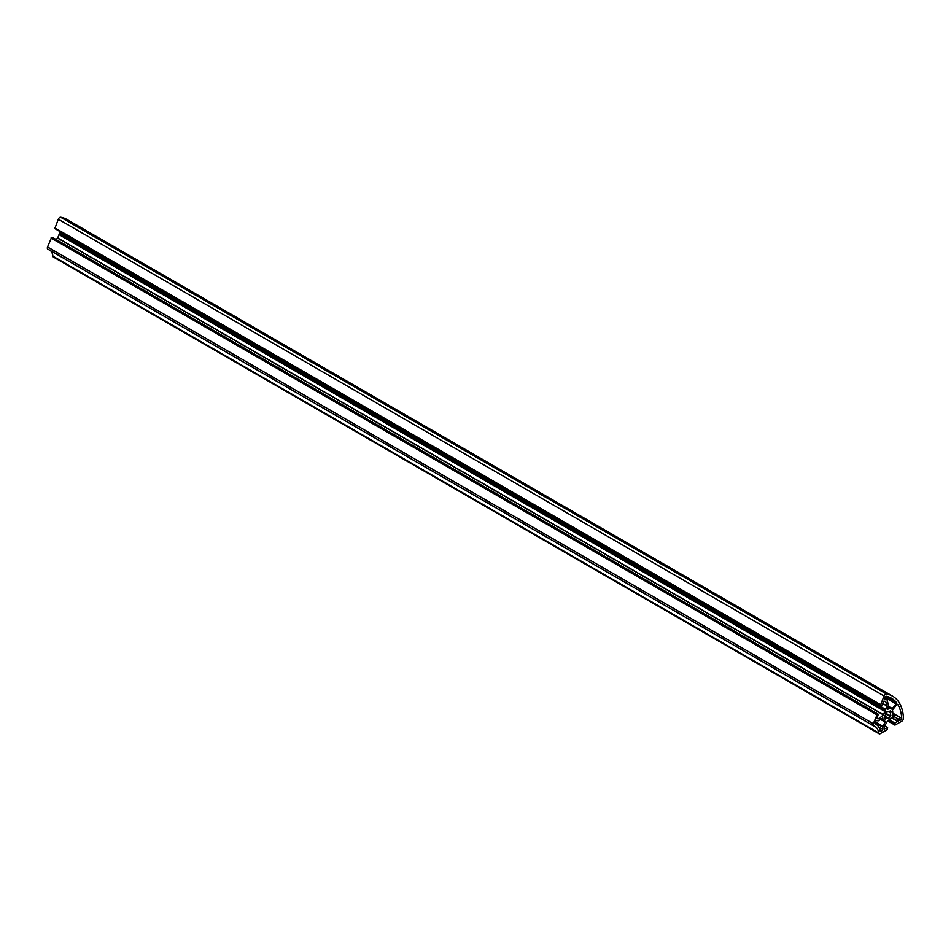 <?xml version="1.0" encoding="UTF-8"?>
<svg xmlns="http://www.w3.org/2000/svg" width="951" height="951" viewBox="0 0 951 951"><rect width="100%" height="100%" fill="white"/><g stroke="black" fill="none" stroke-linecap="round" stroke-linejoin="round"><path stroke-width="1.43" d="M875.277 724.02A19.852 11.46 120 0 1 876.263 724.484A19.852 11.46 120 0 1 880.174 730.986A1.165 0.678 120 0 0 880.983 731.307L881.981 730.737A1.165 0.678 120 0 0 882.801 729.31L882.801 727.135A1.165 0.678 120 0 1 883.051 726.326L885.31 721.381A7.002 4.042 120 0 1 884.287 721.06A7.002 4.042 120 0 1 882.825 717.85L878.974 720.525A1.165 0.678 120 0 1 878.344 720.787L876.715 720.644A1.165 0.678 120 0 0 875.586 721.643L875.086 722.926A1.165 0.678 120 0 0 875.277 724.02L875.17 723.961M886.641 699.401A1.165 0.678 120 0 1 887.021 699.758L888.389 704.857A1.165 0.678 120 0 1 888.305 705.63L887.354 708.103A1.165 0.678 120 0 0 888.032 709.137A7.002 4.042 120 0 1 891.289 708.923A7.002 4.042 120 0 1 891.325 708.947L891.325 708.947A1.165 0.678 120 0 0 892.323 708.519L896.032 703.906A1.165 0.678 120 0 0 896.317 702.409A50.213 28.994 120 0 0 891.444 698.189A50.213 28.994 120 0 0 886.237 696.239A1.165 0.678 120 0 0 885.06 697.226L884.715 698.129A1.165 0.678 120 0 0 885.012 699.258L886.641 699.401L884.668 698.26M899.408 719.729A1.165 0.678 120 0 0 900.228 720.204L899.408 719.729L899.408 717.553A1.165 0.678 120 0 0 899.159 717.018L895.426 714.867A1.165 0.678 120 0 0 894.843 714.926L892.585 713.619M900.228 720.204L900.93 719.8A1.165 0.678 120 0 0 901.75 718.302A50.213 28.994 120 0 0 897.792 704.513A1.165 0.678 120 0 0 896.65 704.786L892.941 709.398A1.165 0.678 120 0 0 892.561 710.706A7.002 4.042 120 0 1 892.193 715.069A1.165 0.678 120 0 0 892.93 716.032L894.843 714.926M889.993 715.877L890.184 716.555A4.969 2.865 120 0 1 888.793 718.29L888.139 717.993A3.959 2.282 120 0 1 886.011 718.516L885.167 719.206A4.969 2.865 120 0 1 884.454 718.195L885.024 717.113A3.959 2.282 120 0 1 885.559 714.32L885.381 713.428A4.969 2.865 120 0 1 886.772 711.693L887.426 711.99A3.959 2.282 120 0 1 889.482 711.443L890.338 710.742A4.969 2.865 120 0 1 891.146 711.883L890.564 712.977A3.959 2.282 120 0 1 890.017 715.663L885.476 713.262M877.262 714.379L873.291 723.711A2.33 1.343 120 0 0 873.553 725.863A2.33 1.343 120 0 0 873.731 725.946A17.522 10.116 120 0 1 875.086 726.516A17.522 10.116 120 0 1 878.629 732.9A2.33 1.343 120 0 0 879.104 733.756A2.33 1.343 120 0 0 880.269 733.637L887.247 729.619L887.616 727.491L884.287 729.048L884.335 726.516L887.592 720.882L891.016 718.409L894.618 716.828L897.922 718.801L897.922 721.155L894.939 723.069L894.915 725.126L901.798 721.203A2.33 1.343 120 0 0 903.45 718.255A52.555 30.337 120 0 0 892.609 696.168A52.555 30.337 120 0 0 886.391 693.98A2.33 1.343 120 0 0 884.061 695.977L880.674 704.703L880.852 705.476L882.207 704.953L883.836 701.137L885.678 701.362L886.867 705.797L885.524 710.254L883.36 714.855L878.914 718.79L877.012 718.683L878.272 714.201L877.262 714.379L51.52 237.643L47.55 246.975A2.33 1.343 -60 0 0 47.812 249.126A2.33 1.343 -60 0 0 47.99 249.198L873.398 725.744M880.852 705.476L55.146 228.288M51.52 237.643L52.614 237.536M895.426 714.867L892.656 713.262M56.061 239.497L57.714 237.976L60.163 231.652M880.828 705.452L55.11 228.739M880.674 704.893L54.956 228.181L58.32 219.229A2.33 1.343 -60 0 1 60.638 217.244A52.555 30.337 -60 0 1 66.867 219.431L892.609 696.168M879.104 733.756L53.363 257.02A2.33 1.343 -60 0 1 52.887 256.164A17.522 10.116 -60 0 0 50.581 250.731M878.795 718.849L877.167 717.91M896.032 703.906L884.953 697.511M896.317 702.409L885.785 696.334M892.323 708.519L888.127 706.106M880.983 731.307L880.15 730.832M881.981 730.737L879.853 729.512M882.801 729.31L878.76 726.98M882.801 727.135L875.17 722.724M883.051 726.326L875.467 721.952M885.417 722.213L880.353 719.289M878.177 714.165L52.424 237.429M890.017 715.663L885.583 713.107M890.564 712.977L888.139 711.586M890.635 712.763L888.412 711.479M891.087 712.133L889.684 711.324M891.146 711.883L889.851 711.134M885.357 719.134L884.751 718.79M885.833 718.587L884.573 717.862M886.011 718.516L884.668 717.743M888.139 717.993L885.012 716.186M890.184 716.555L885.417 713.797M890.231 716.317L885.345 713.5M900.93 719.8L899.408 718.92M901.75 718.302L892.68 713.072M892.93 716.032L892.097 715.556M891.253 708.911L887.806 706.914L891.289 708.923M888.032 709.137L887.247 708.685M877.523 714.106L51.782 237.37M877.321 714.284L51.568 237.536M877.072 714.534L51.33 237.798M877 714.534L51.259 237.786M876.786 714.724L51.033 237.988M873.291 723.711L47.55 246.975M878.629 732.9L52.887 256.164M887.259 727.527L884.632 726.005M897.922 718.801L894.499 716.84M897.922 721.155L892.466 718.005M897.756 721.44L892.133 718.195M894.939 723.069L889.328 719.824M894.451 723.925L888.341 720.394M894.451 724.781L887.616 720.834L894.451 724.781M886.391 693.98L60.638 217.244M884.061 695.977L58.32 219.229M880.674 704.703L54.932 227.967M880.876 705.155L55.122 228.418M880.828 705.262L55.087 228.525M886.867 705.797L882.79 703.443M886.855 705.951L882.742 703.585M885.547 709.315L59.806 232.579M885.524 709.422L59.782 232.686M885.524 710.254L59.782 233.518M885.44 710.468L59.699 233.732M884.822 711.241L59.081 234.505M884.763 711.348L59.021 234.612M883.455 714.712L57.714 237.976M883.36 714.855L57.607 238.119M878.914 718.79L877.202 717.803M876.263 724.484L875.039 723.782M884.287 721.06L880.697 718.992M878.272 714.201L52.531 237.465M886.808 699.449L884.68 698.224M873.553 725.863L47.812 249.126M887.616 727.491L884.739 725.827M880.709 704.917L54.956 228.181"/></g></svg>
